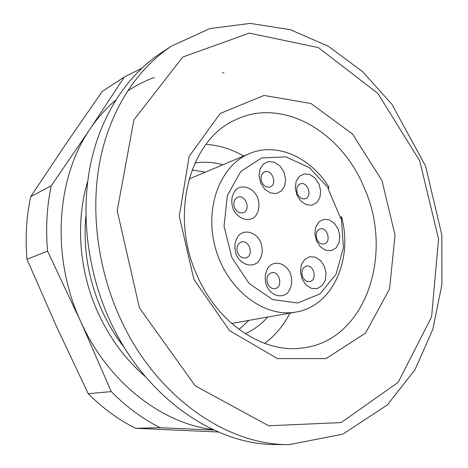 <?xml version="1.0" encoding="UTF-8"?>
<svg xmlns="http://www.w3.org/2000/svg" width="468" height="468" viewBox="0 0 468 468"><rect width="100%" height="100%" fill="white"/><g stroke="black" fill="none" stroke-linecap="round" stroke-linejoin="round"><path stroke-width="0.7" d="M124.745 348.139C115.695 336.667 108.055 324.043 101.808 310.255C88.329 279.694 83.011 248.35 85.866 216.21M302.638 276.945C304.37 280.437 306.751 281.988 309.793 281.596C317.643 280.279 313.876 263.958 306.224 266.146C302.164 267.901 300.965 271.504 302.638 276.945M316.918 239.288C318.708 242.886 321.13 244.436 324.189 243.939C331.718 242.348 327.389 226.489 320.089 228.91C316.356 230.677 315.297 234.135 316.918 239.288M237.726 253.03C239.68 256.856 242.377 258.471 245.823 257.868C254.229 255.99 249.491 239.23 241.342 242.02C237.217 243.974 236.012 247.642 237.726 253.03M234.632 207.833C236.738 211.887 239.575 213.507 243.155 212.7C251.31 210.348 245.636 194.004 237.785 197.244C234.018 199.245 232.97 202.773 234.632 207.833M261.758 182.105C263.853 186.153 266.637 187.762 270.112 186.925C277.84 184.532 272.019 168.661 264.596 171.908C261.091 173.85 260.149 177.249 261.758 182.105M297.525 193.992C299.479 197.847 302.082 199.426 305.335 198.73C312.8 196.659 307.558 180.999 300.362 183.895C296.876 185.737 295.928 189.107 297.525 193.992M267.673 283.854C269.463 287.434 271.955 289.013 275.143 288.592C283.403 287.194 279.536 270.451 271.498 272.756C267.228 274.587 265.953 278.284 267.673 283.854M302.094 279.08L300.403 271.914L301.304 264.917L304.592 259.494L309.588 256.721L315.286 257.107L320.568 260.553L324.406 266.362L326.073 273.4L325.237 280.309L322.054 285.743L317.117 288.627L311.395 288.358L306.025 284.954L302.094 279.08M316.549 240.95L314.888 233.924L315.742 227.12L318.924 221.914L323.774 219.334L329.326 219.855L334.474 223.347L338.229 229.109L339.867 236.018L339.078 242.734L335.989 247.952L331.198 250.643L325.629 250.234L320.393 246.776L316.549 240.95M236.363 254.955C233.702 246.928 234.696 240.189 239.341 234.737C246.069 229.115 256.365 232.783 260.758 242.178C263.379 250.029 262.437 256.692 257.938 262.185C251.374 267.953 240.897 264.537 236.363 254.955M233.245 209.196C230.601 201.217 231.596 194.612 236.223 189.382C242.921 184.047 253.165 187.96 257.535 197.344C260.138 205.148 259.196 211.682 254.715 216.953C248.175 222.44 237.75 218.761 233.245 209.196M260.723 183.128L259.032 175.933L260.021 169.065L263.478 163.917L268.679 161.501L274.587 162.256L280.034 166.011L283.971 172.008L285.638 179.08L284.714 185.86L281.367 191.032L276.225 193.565L270.293 192.921L264.753 189.201L260.723 183.128M296.928 195.133L295.261 188.089L296.156 181.35L299.415 176.272L304.37 173.862L310.015 174.558L315.239 178.197L319.041 184.047L320.679 190.967L319.849 197.625L316.684 202.72L311.799 205.241L306.13 204.656L300.813 201.053L296.928 195.133M266.69 286.129C264.075 278.22 264.993 271.516 269.451 266.011C275.927 260.296 285.901 263.724 290.201 272.961C292.781 280.695 291.909 287.334 287.592 292.869C281.274 298.724 271.124 295.542 266.69 286.129M328.624 188.341L328.05 188.627L340.768 218.538L341.336 218.234L341.546 216.795C353.2 259.494 332.637 306.23 296.068 312.039C264.789 318.053 227.74 290.458 215.871 249.596C203.679 208.822 219.849 165.543 249.391 153.639C276.711 141.81 310.699 157.277 328.981 187.235L328.624 188.341L309.43 167.673L285.866 156.827L261.606 157.968L240.792 171.487L227.343 195.548L224.049 226.062L231.783 257.353L249.087 283.444L272.54 299.526L297.683 303.012L320.048 293.857L336.065 274.172L343.454 247.531L341.336 218.234M341.546 216.795L340.195 217.187M192.044 169.925L205.236 172.201M248.9 320.387L239.054 329.454M222.809 164.812C213.502 162.168 204.2 161.565 194.904 163.022M245.203 333.702C253.796 329.881 261.284 324.336 267.673 317.064M289.961 313.121C283.62 325.453 275.161 335.538 264.584 343.383M205.943 144.378C219.082 145.232 231.66 149.122 243.676 156.043M364.274 187.972C341.716 131.777 282.257 96.753 235.34 119.931C189.891 139.394 168.995 214.636 197.122 275.5C217.994 324.055 263.899 353.75 302.544 347.981C365.49 341.008 394.267 254.259 364.274 187.972M193.869 279.361L179.256 216.175L189.16 156.376L220.141 113.519L263.987 95.449L311.004 103.498L352.515 134.041L381.97 180.56L395.05 235.117L389.546 288.99L365.561 333.081L326.038 358.582L277.454 358.587L229.636 330.683L193.869 279.361M289.288 444.6L276.91 444.547C214.438 445.489 143.383 396.291 109.032 318.573C86.919 269.275 80.484 212.121 90.815 163.063C101.386 114.057 127.805 74.716 161.437 52.697L171.814 45.934L209.875 28.583L250.269 23.4L290.458 29.724L328.413 46.309L362.583 71.633L391.95 104.341L425.564 166.064L441.839 235.006L441.874 284.708L432.83 329.332L414.94 369.819L387.328 404.925L342.828 434.181L289.288 444.6C226.255 445.577 154.241 395.472 119.305 316.251C96.823 266.017 90.201 207.786 100.579 157.897C111.197 108.055 137.867 68.158 171.814 45.934M145.332 376.576C125.553 359.64 109.775 338.346 98.011 312.706C78.987 270.937 75.395 221.499 87.75 181.151M115.719 100.082C106.119 108.243 97.566 117.895 90.043 129.039C56.037 178.086 50.907 257.341 80.73 321.58C107.611 381.794 161.203 423.324 212.794 429.525M223.956 72.955L222.628 72.68M154.288 77.483C144.91 80.9 135.936 85.48 127.372 91.231M213.981 430.08L160.173 427.711C142.623 418.866 126.319 406.827 111.261 391.593L88.236 393.693C102.79 408.271 118.591 419.802 135.626 428.279L218.351 432.017M160.173 427.711L135.626 428.279M111.261 391.593L80.73 321.58L47.572 251.17C45.577 228.595 46.794 206.821 51.217 185.854L30.724 196.619C26.372 216.766 25.12 237.656 26.968 259.284L56.786 327.144L88.236 393.693M47.572 251.17L26.968 259.284M51.217 185.854L90.043 129.039L124.365 76.992L102.199 91.43L66.567 142.997L30.724 196.619M124.365 76.992L141.529 68.386M139.452 307.938L195.197 385.802L268.62 425.769L341.131 422.581L398.174 382.333L431.595 316.818L438.557 238.932L419.679 160.758L377.887 93.43L318.351 47.596L249.286 33.105L182.754 57.067L133.936 119.831L117.211 210.729L139.452 307.938M231.625 323.441L296.068 312.039M189.06 179.004L249.391 153.639"/></g></svg>
